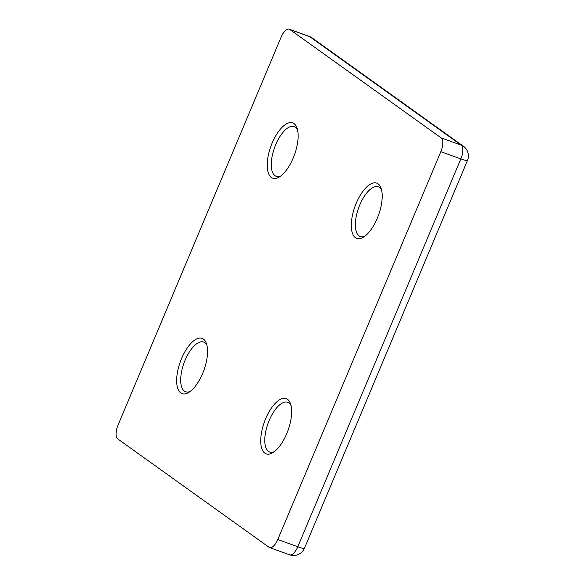 <?xml version="1.0" encoding="UTF-8"?>
<svg xmlns="http://www.w3.org/2000/svg" width="584" height="584" viewBox="0 0 584 584"><rect width="100%" height="100%" fill="white"/><g stroke="black" fill="none" stroke-linecap="round" stroke-linejoin="round"><path stroke-width="0.88" d="M271.356 177.47A29.39 12.534 109.9 0 1 272.173 143.007A29.39 12.534 109.9 0 1 294 123.604A29.39 12.534 109.9 0 1 297.044 128.166A29.39 12.534 109.9 0 1 294.467 154.797A29.39 12.534 109.9 0 1 279.429 176.923A29.39 12.534 109.9 0 1 271.356 177.47M297.526 129.882A26.448 11.278 -70.1 0 0 295.373 127.203A26.448 11.278 -70.1 0 0 294.168 126.56A26.448 11.278 -70.1 0 0 275.13 146.124A26.448 11.278 -70.1 0 0 274.991 175.682A26.448 11.278 -70.1 0 0 276.196 176.317A26.448 11.278 -70.1 0 0 280.897 175.908M180.777 392.944A29.39 12.534 109.9 0 1 181.595 358.481A29.39 12.534 109.9 0 1 203.422 339.078A29.39 12.534 109.9 0 1 206.466 343.64A29.39 12.534 109.9 0 1 203.889 370.271A29.39 12.534 109.9 0 1 188.851 392.397A29.39 12.534 109.9 0 1 180.777 392.944M206.948 345.356A26.448 11.278 -70.1 0 0 204.794 342.677A26.448 11.278 -70.1 0 0 203.59 342.041A26.448 11.278 -70.1 0 0 184.551 361.598A26.448 11.278 -70.1 0 0 184.413 391.156A26.448 11.278 -70.1 0 0 185.617 391.791A26.448 11.278 -70.1 0 0 190.318 391.382M264.859 453.169A29.39 12.534 109.9 0 1 265.669 418.706A29.39 12.534 109.9 0 1 287.503 399.303A29.39 12.534 109.9 0 1 290.547 403.865A29.39 12.534 109.9 0 1 287.97 430.496A29.39 12.534 109.9 0 1 272.932 452.622A29.39 12.534 109.9 0 1 264.859 453.169M291.022 405.581A26.448 11.278 -70.1 0 0 288.876 402.902A26.448 11.278 -70.1 0 0 287.671 402.266A26.448 11.278 -70.1 0 0 268.633 421.831A26.448 11.278 -70.1 0 0 268.494 451.381A26.448 11.278 -70.1 0 0 269.691 452.016A26.448 11.278 -70.1 0 0 274.4 451.607M355.437 237.695A29.39 12.534 109.9 0 1 356.247 203.232A29.39 12.534 109.9 0 1 378.082 183.829A29.39 12.534 109.9 0 1 381.126 188.391A29.39 12.534 109.9 0 1 378.549 215.022A29.39 12.534 109.9 0 1 363.511 237.148A29.39 12.534 109.9 0 1 355.437 237.695M381.6 190.107A26.448 11.278 -70.1 0 0 379.447 187.428A26.448 11.278 -70.1 0 0 378.249 186.792A26.448 11.278 -70.1 0 0 359.211 206.349A26.448 11.278 -70.1 0 0 359.072 235.907A26.448 11.278 -70.1 0 0 360.27 236.542A26.448 11.278 -70.1 0 0 364.971 236.133M440.825 151.672L277.787 539.528L297.789 546.755L460.827 158.899L440.825 151.672A11.753 5.015 -70.1 0 0 441.154 137.89L461.156 145.117L309.812 36.712L289.81 29.485L441.154 137.89M289.81 29.485A11.753 5.015 -70.1 0 0 289.27 29.2A11.753 5.015 -70.1 0 0 281.072 37.245L118.034 425.101A11.753 5.015 -70.1 0 0 117.712 438.883L269.056 547.288A11.753 5.015 -70.1 0 0 269.589 547.573A11.753 5.015 -70.1 0 0 277.787 539.528M467.463 160.447A11.753 1.27 22.8 0 1 460.827 158.899A11.753 5.015 -70.1 0 0 461.156 145.117A11.753 10.556 -54.4 0 1 463.47 146.328A11.753 11.753 0 0 1 467.463 160.447L304.425 548.296A11.753 1.27 22.8 0 1 297.789 546.755A11.753 5.015 -70.1 0 1 289.591 554.8A11.753 11.753 0 0 0 304.425 548.296M463.47 146.328L312.126 37.924A11.753 10.556 -54.4 0 0 309.812 36.712A11.753 5.015 -70.1 0 0 309.272 36.427L289.27 29.2M269.589 547.573L289.591 554.8M312.126 37.924A11.753 11.753 0 0 0 309.272 36.427"/></g></svg>

